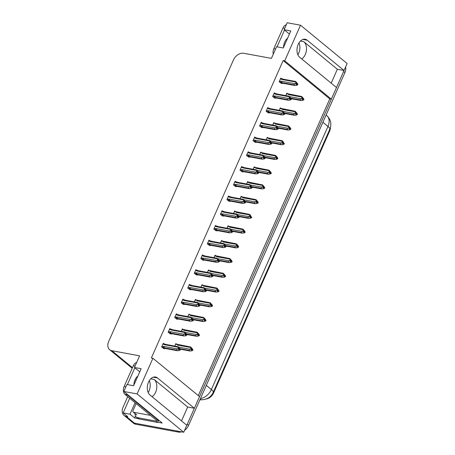 <?xml version="1.0" encoding="UTF-8"?>
<svg xmlns="http://www.w3.org/2000/svg" width="455" height="455" viewBox="0 0 455 455"><rect width="100%" height="100%" fill="white"/><g stroke="black" fill="none" stroke-linecap="round" stroke-linejoin="round"><path stroke-width="0.68" d="M149.303 380.664A9.635 6.33 -79.5 0 1 148.995 391.055A9.635 6.33 -79.5 0 1 148.199 392.568M181.522 420.921L187.676 407.026L154.12 379.447A9.635 6.33 -79.5 0 1 155.604 392.273A9.635 6.33 -79.5 0 1 152.033 396.686M298.98 42.895A9.635 6.33 -79.5 0 1 298.673 53.286A9.635 6.33 -79.5 0 1 297.877 54.799M301.711 58.917A9.635 6.33 100.5 0 0 305.282 54.503A9.635 6.33 100.5 0 0 303.798 41.678L300.425 41.058M307.21 40.216A9.635 6.33 100.5 0 0 305.186 39.249A9.635 6.33 100.5 0 0 297.61 45.949A9.635 6.33 100.5 0 0 299.663 57.239L336.507 87.514L331.342 99.162L284.716 60.845L300.51 25.207L347.137 63.524L344.048 70.491L307.21 40.216L302.95 39.431M300.51 25.207L287.213 22.75L284.125 29.717L290.819 30.951L283.277 47.974L276.583 46.74L271.419 58.388L243.658 53.263A9.032 6.398 -50.6 0 0 233.432 60.009L108.688 341.495A9.032 6.398 -50.6 0 0 109.649 349.713A9.032 6.398 -50.6 0 0 111.85 350.714L139.605 355.838L134.447 367.486L141.141 368.721L133.599 385.743L126.905 384.509L123.817 391.476L137.114 393.933L152.908 358.29L199.535 396.612L194.37 408.26L157.532 377.986A9.635 6.33 100.5 0 0 155.508 377.019A9.635 6.33 100.5 0 0 147.932 383.719A9.635 6.33 100.5 0 0 149.985 395.003L186.829 425.283L183.74 432.25L134.43 423.144A9.032 6.398 129.4 0 1 132.229 422.143A9.032 6.398 129.4 0 0 134.43 423.144L177.046 431.016L178.36 432.091L135.738 424.225A9.032 6.398 129.4 0 1 133.542 423.224L124.022 415.398A9.032 6.398 129.4 0 1 123.06 407.185L127.718 396.669M331.2 83.151L337.354 69.257L344.048 70.491M198.295 395.594L329.784 98.877L331.342 99.162M187.676 407.026L194.37 408.26M138.246 418.617L134.606 417.946L135.471 416.001M123.817 391.476L162.23 423.048L157.783 422.229M129.669 398.267L123.186 412.907L130.011 414.169L135.084 402.721M130.011 414.169L134.606 417.946M134.396 381.608L135.874 378.259M123.186 412.907L127.781 416.689L126.217 416.399A9.032 6.398 129.4 0 1 124.022 415.398M137.114 393.933L183.74 432.25M134.447 367.486L139.753 371.849M284.125 29.717L289.431 34.08M329.784 98.877L283.158 60.555L151.344 358.005L152.908 358.29M283.158 60.555L284.716 60.845M330.41 127.542A8.127 5.756 129.4 0 1 329.619 131.137L213.634 392.87A8.127 5.756 129.4 0 1 206.371 398.944M222.757 211.262L222.051 210.682L220.396 214.407L222.813 216.04M216.227 225.999L215.522 225.418L213.867 229.138L216.284 230.776M209.698 240.729L208.993 240.149L207.338 243.874L209.755 245.507M203.169 255.465L202.464 254.885L200.809 258.611L203.226 260.243M190.11 284.932L189.405 284.352L187.75 288.078L190.167 289.71M196.64 270.202L195.934 269.622L194.279 273.341L196.696 274.974M170.523 329.136L169.817 328.555L168.162 332.281L170.579 333.913M177.052 314.399L176.347 313.819L174.692 317.545L177.109 319.177M183.581 299.669L182.876 299.089L181.221 302.814L183.638 304.446M229.286 196.532L228.581 195.951L226.926 199.671L229.343 201.303M235.815 181.795L235.11 181.215L233.455 184.94L235.872 186.573M242.344 167.059L241.639 166.479L239.984 170.204L242.401 171.836M248.874 152.328L248.168 151.748L246.513 155.468L248.93 157.1M255.403 137.592L254.698 137.012L253.043 140.737L255.46 142.369M261.932 122.856L261.227 122.281L259.572 126.001L261.989 127.633M268.461 108.125L267.756 107.545L266.101 111.27L268.518 112.903M274.991 93.389L274.285 92.809L272.63 96.534L275.048 98.166M281.52 78.658L280.815 78.078L279.16 81.798L281.577 83.43M163.993 343.872L163.288 343.292L161.633 347.011L164.045 348.644M196.168 299.964L195.462 299.384L194.359 301.875M189.638 314.701L188.933 314.121L187.83 316.606M183.109 329.431L182.404 328.851L181.3 331.342M202.697 285.228L201.992 284.648L200.888 287.139M209.226 270.498L208.521 269.917L207.417 272.403M215.755 255.761L215.05 255.181L213.947 257.672M222.285 241.031L221.579 240.45L220.476 242.936M228.814 226.294L228.109 225.714L227.005 228.205M235.343 211.558L234.638 210.978L233.534 213.469M241.872 196.827L241.167 196.247L240.064 198.733M248.402 182.091L247.696 181.511L246.593 184.002M254.931 167.355L254.226 166.78L253.122 169.266M261.46 152.624L260.755 152.044L259.651 154.529M267.989 137.888L267.284 137.308L266.181 139.799M274.519 123.157L273.813 122.577L272.71 125.062M281.048 108.421L280.343 107.841L279.239 110.332M287.577 93.684L286.872 93.104L285.768 95.596M176.58 344.168L175.875 343.588L174.771 346.073M337.354 69.257L303.798 41.678M343.997 70.485A9.032 6.398 129.4 0 1 343.605 71.503L187.278 424.27A9.032 6.398 129.4 0 1 186.789 425.249M345.59 67.022A9.032 6.398 129.4 0 1 344.913 72.584L188.592 425.351A9.032 6.398 129.4 0 1 184.605 430.299M181.579 431.852A9.032 6.398 129.4 0 1 178.36 432.091M191.595 348.752L192.033 348.837L191.379 348.297L191.674 348.922L190.816 349.571L191.47 350.111L192.232 349.679L192.892 350.219L191.817 350.828L189.985 351.021L189.229 350.401L179.89 348.678M192.232 349.679L192.892 350.219M180.163 349.207L189.985 351.021L180.163 349.207M192.732 350.014L192.573 349.122L190.736 346.994L177.712 344.412L177.217 344.685L177.467 345.078L190.605 347.506L191.674 348.922M177.712 344.412L175.528 344.372M191.015 348.382L189.849 349.207L178.69 347.148M189.229 350.401L189.849 349.207M190.918 348.604L191.578 349.139M190.736 346.994L190.605 347.506L190.736 346.994L178.445 344.725A2.047 1.348 100.5 0 0 178.445 344.725A2.047 1.348 100.5 0 0 177.467 345.078M192.988 350.003L192.033 348.837M191.254 349.326L192.329 349.463M191.1 349.412L192.26 349.622M192.96 350.06L192.306 349.52M162.935 344.077L164.875 344.782L178.013 347.205L178.15 346.699L179.981 348.826L180.146 349.719M180.373 349.759L178.787 348.001L179.082 348.627L178.428 348.086L178.986 348.843L178.224 349.275L178.878 349.815L179.668 349.326L180.299 349.923L179.23 350.526L177.393 350.725L176.637 350.105L164.352 347.836A2.047 1.348 -79.5 0 1 164.124 346.483L161.9 346.42M178.661 349.025L179.714 349.224M180.396 349.707L179.742 349.167M179.645 349.383L180.299 349.923M179.668 349.326L178.508 349.116M179.003 348.456L179.446 348.541M164.625 344.389L165.125 344.116L164.625 344.389M164.875 344.782A2.047 1.348 -79.5 0 1 165.853 344.429A2.047 1.348 -79.5 0 1 165.859 344.429L165.125 344.116M178.428 348.086L178.15 346.699M178.144 346.699L165.859 344.429L178.144 346.699M164.352 347.836L163.612 347.518L163.59 346.733M176.637 350.105L177.257 348.911L164.124 346.483M178.332 348.302L177.257 348.911M177.399 350.725L165.108 348.456A2.047 1.348 -79.5 0 1 165.114 348.456A2.047 1.348 -79.5 0 1 165.108 348.456L177.399 350.725M164.505 348.729L165.108 348.456L163.499 348.547M198.124 334.021L198.562 334.101L197.908 333.56L198.107 334.408L197.345 334.84L197.999 335.38L198.761 334.948L199.421 335.489L198.346 336.091L196.514 336.285L195.758 335.665L186.419 333.942M198.761 334.948L199.421 335.489M186.692 334.471L196.52 336.285L186.692 334.471M199.262 335.284L199.102 334.391L197.265 332.264L184.241 329.676L183.746 329.955L183.996 330.347L197.134 332.77L198.204 334.186M184.241 329.676L183.746 329.955L182.057 329.642M197.544 333.651L196.378 334.471L185.219 332.412M195.758 335.665L196.378 334.471M197.447 333.868L198.107 334.408M197.265 332.264L197.134 332.77L197.265 332.264L184.975 329.994A2.047 1.348 100.5 0 0 184.975 329.994A2.047 1.348 100.5 0 0 183.996 330.347M199.518 335.267L198.562 334.101M197.783 334.59L198.858 334.726M197.629 334.675L198.789 334.891M199.489 335.324L198.835 334.783M204.653 319.285L205.091 319.364L204.437 318.83L204.733 319.455L203.874 320.104L204.528 320.644L205.29 320.212L205.95 320.752L204.875 321.355L203.044 321.554L202.287 320.934L192.948 319.205M205.29 320.212L205.95 320.752M193.221 319.74L203.044 321.554L193.221 319.74M205.791 320.548L205.632 319.655L203.794 317.527L190.77 314.945L190.275 315.218L190.526 315.611L203.664 318.034L204.733 319.455M190.77 314.945L188.586 314.905M204.073 318.915L202.907 319.74L191.748 317.675M202.287 320.934L202.907 319.74M203.976 319.131L204.636 319.672M203.794 317.527L203.664 318.034L203.794 317.527L191.504 315.258A2.047 1.348 100.5 0 0 191.504 315.258A2.047 1.348 100.5 0 0 190.526 315.611M206.047 320.536L205.091 319.364M204.312 319.854L205.387 319.996M204.158 319.945L205.319 320.155M206.018 320.587L205.364 320.053M211.183 304.554L211.62 304.634L210.966 304.094L211.165 304.941L210.403 305.368L211.057 305.908L211.82 305.476L212.479 306.016L211.404 306.625L209.573 306.818L208.817 306.198L199.478 304.475M211.82 305.476L212.479 306.016M199.751 305.004L209.573 306.818L199.751 305.004M212.32 305.811L212.161 304.918L210.324 302.791L197.299 300.209L196.805 300.482L197.055 300.874L210.193 303.303L211.262 304.719M197.299 300.209L195.115 300.175M210.602 304.179L209.436 305.004L198.278 302.945M208.817 306.198L209.436 305.004M210.506 304.401L211.165 304.941M210.324 302.791L210.193 303.303L210.324 302.791L198.033 300.522A2.047 1.348 100.5 0 0 198.033 300.522A2.047 1.348 100.5 0 0 197.055 300.874M212.576 305.8L211.62 304.634M210.841 305.123L211.916 305.26M210.688 305.208L211.848 305.424M212.548 305.857L211.893 305.316M169.465 329.346L171.404 330.046L184.542 332.474L184.679 331.962L186.51 334.095L186.675 334.982M186.903 335.028L185.316 333.265L185.612 333.89L184.861 333.572L185.515 334.112L184.753 334.539L185.407 335.079L186.197 334.596L186.829 335.187L185.759 335.796L183.922 335.989L183.166 335.369L170.881 333.1A2.047 1.348 -79.5 0 1 170.653 331.752L168.43 331.684M185.191 334.294L186.243 334.488M186.925 334.971L186.271 334.431M186.175 334.652L186.829 335.187M186.197 334.596L185.037 334.379M185.532 333.725L185.976 333.805M171.154 329.659L171.654 329.38L171.154 329.659M171.404 330.046A2.047 1.348 -79.5 0 1 172.382 329.693A2.047 1.348 -79.5 0 1 172.388 329.699L171.654 329.38M184.957 333.35L184.679 331.962L172.388 329.699L184.673 331.962M170.881 333.1L170.142 332.787L170.119 331.996M183.166 335.369L183.786 334.175L170.653 331.752M184.861 333.572L183.786 334.175M183.928 335.989L171.637 333.72A2.047 1.348 -79.5 0 1 171.643 333.72A2.047 1.348 -79.5 0 1 171.637 333.72L183.928 335.989M171.035 333.998L171.637 333.72L170.028 333.811M175.994 314.61L177.933 315.315L191.072 317.738L191.208 317.232L193.039 319.359L193.204 320.252M193.432 320.292L191.845 318.528L192.141 319.16L191.487 318.619L192.044 319.376L191.282 319.808L191.936 320.348L192.727 319.859L193.358 320.457L192.289 321.059L190.452 321.253L189.695 320.633L177.41 318.363A2.047 1.348 -79.5 0 1 177.183 317.016L174.959 316.953M191.72 319.558L192.772 319.751M193.455 320.235L192.801 319.7M192.704 319.916L193.358 320.457M192.727 319.859L191.566 319.643M192.061 318.989L192.505 319.069M177.683 314.923L178.184 314.65L177.683 314.923M177.933 315.315A2.047 1.348 -79.5 0 1 178.912 314.962A2.047 1.348 -79.5 0 1 178.917 314.962L178.184 314.65M191.487 318.619L191.208 317.232L178.917 314.962M177.41 318.363L176.671 318.051L176.648 317.26M189.695 320.633L190.315 319.438L177.183 317.016M191.39 318.836L190.315 319.438M190.457 321.258L178.167 318.989A2.047 1.348 -79.5 0 1 178.167 318.989L190.457 321.258M178.178 318.989A2.047 1.348 -79.5 0 1 178.172 318.989L177.564 319.262L178.167 318.989M177.564 319.262L176.557 319.074M182.523 299.873L184.463 300.579L197.601 303.007L197.737 302.495L199.569 304.623L199.734 305.515M199.961 305.561L198.374 303.798L198.67 304.423L198.016 303.883L198.573 304.64L197.811 305.072L198.465 305.612L199.256 305.123L199.887 305.72L198.818 306.329L196.981 306.522L196.224 305.902L183.939 303.633A2.047 1.348 -79.5 0 1 183.712 302.279L181.488 302.217M198.249 304.827L199.301 305.021M199.984 305.504L199.33 304.964M199.233 305.18L199.887 305.72M199.256 305.123L198.096 304.913M198.59 304.253L199.034 304.338M184.212 300.186L184.713 299.913L184.212 300.186M184.463 300.579A2.047 1.348 -79.5 0 1 185.441 300.226A2.047 1.348 -79.5 0 1 185.447 300.226L184.713 299.913M198.016 303.883L197.737 302.495L185.447 300.226L197.732 302.495M183.939 303.633L183.2 303.32L183.177 302.529M196.224 305.902L196.844 304.708L183.712 302.279M197.919 304.099L196.844 304.708M196.987 306.522L184.696 304.253A2.047 1.348 -79.5 0 1 184.702 304.253A2.047 1.348 -79.5 0 1 184.696 304.253L196.987 306.522M184.093 304.526L184.696 304.253L183.086 304.344M189.052 285.143L190.992 285.848L204.13 288.271L204.267 287.765L206.098 289.892L206.263 290.785M206.49 290.825L204.904 289.061L205.199 289.687L204.449 289.369L205.103 289.909L204.34 290.341L204.995 290.881L205.785 290.392L206.416 290.99L205.347 291.592L203.51 291.786L202.754 291.166L190.469 288.897A2.047 1.348 -79.5 0 1 190.241 287.549L188.017 287.48M204.778 290.091L205.831 290.284M206.513 290.768L205.859 290.227M205.762 290.449L206.416 290.99M205.785 290.392L204.625 290.176M205.12 289.522L205.563 289.602M190.742 285.456L191.242 285.177L190.742 285.456M190.992 285.848A2.047 1.348 -79.5 0 1 191.97 285.495A2.047 1.348 -79.5 0 1 191.976 285.495L191.242 285.177M204.545 289.152L204.267 287.765L191.976 285.495L204.261 287.759M190.469 288.897L189.729 288.584L189.707 287.793M202.754 291.166L203.374 289.971L190.241 287.549M204.449 289.369L203.374 289.971M203.516 291.786L191.225 289.517A2.047 1.348 -79.5 0 0 191.231 289.517A2.047 1.348 -79.5 0 1 191.231 289.517L203.516 291.786M190.622 289.795L191.225 289.517L189.616 289.607M287.594 38.226A9.18 6.034 100.5 0 0 284.705 42.076A9.18 6.034 100.5 0 0 283.55 47.354M286.32 24.758A6.023 3.958 100.5 0 0 283.016 27.96L273.825 48.702A6.023 3.958 100.5 0 0 273.284 54.179M284.512 30.036L277.067 46.831M137.916 375.995A9.18 6.034 100.5 0 0 135.027 379.845A9.18 6.034 100.5 0 0 133.872 385.118M136.642 362.527A6.023 3.958 100.5 0 0 133.338 365.729L124.147 386.471A6.023 3.958 100.5 0 0 125.074 394.491L156.201 420.073L158.431 420.483A6.023 3.958 -79.5 0 1 158.624 420.079M134.834 367.805L127.389 384.594M126.217 393.45A6.023 3.958 100.5 0 0 127.303 394.9L158.431 420.483M139.401 419.061L137.757 417.713A6.023 4.266 129.4 0 1 136.295 417.047L137.933 418.395A6.023 4.266 -50.6 0 0 139.401 419.061L157.697 422.439A6.023 4.266 129.4 0 1 158.892 420.306M136.295 417.047A6.023 4.266 129.4 0 1 135.089 413.669M157.697 422.439L156.054 421.091A6.023 4.266 129.4 0 1 156.492 420.124M137.757 417.713L156.054 421.091M150.497 415.381L133.525 412.253A1.507 1.064 129.4 0 1 133.161 412.082A1.507 1.064 129.4 0 1 133.002 410.717L136.153 403.596M217.712 289.818L218.15 289.898L217.496 289.357L217.791 289.989L216.933 290.637L217.587 291.177L218.349 290.745L219.009 291.285L217.934 291.888L216.102 292.082L215.346 291.462L206.007 289.738M218.349 290.745L219.009 291.285M206.28 290.273L216.102 292.082L206.28 290.273M216.847 288.06L203.829 285.478L203.334 285.751L203.584 286.144L216.722 288.567L217.791 289.989M203.829 285.478L201.645 285.439M217.132 289.448L215.966 290.267L204.807 288.208M204.568 285.791A2.047 1.348 100.5 0 0 204.562 285.791L216.853 288.06L216.722 288.567L216.853 288.06L217.609 288.68L218.849 291.081M215.346 291.462L215.966 290.267M217.035 289.664L217.695 290.205M204.562 285.791A2.047 1.348 100.5 0 0 203.584 286.144M219.105 291.063L218.15 289.898M217.371 290.387L218.445 290.529M217.217 290.472L218.377 290.688M219.077 291.12L218.423 290.58M224.241 275.082L224.679 275.167L224.025 274.627L224.321 275.252L223.462 275.901L224.116 276.441L224.878 276.009L225.538 276.549L224.463 277.158L222.631 277.351L221.875 276.731L212.536 275.008M224.878 276.009L225.538 276.549M212.809 275.537L222.631 277.351L212.809 275.537M225.379 276.344L225.219 275.451L223.382 273.324L210.358 270.742L209.863 271.015L210.113 271.407L223.251 273.836L224.321 275.252M210.358 270.742L208.174 270.702M223.661 274.712L222.495 275.537L211.336 273.478M221.875 276.731L222.495 275.537M223.564 274.928L224.224 275.468M223.382 273.324L223.251 273.836L223.382 273.324L211.092 271.055A2.047 1.348 100.5 0 0 211.092 271.055A2.047 1.348 100.5 0 0 210.113 271.407M225.635 276.333L224.679 275.167M223.9 275.656L224.975 275.793M223.746 275.741L224.906 275.952M225.606 276.39L224.952 275.849M230.77 260.351L231.208 260.431L230.554 259.89L230.753 260.738L229.991 261.17L230.645 261.71L231.407 261.278L232.067 261.818L230.992 262.421L229.161 262.615L228.404 261.995L219.065 260.271M231.407 261.278L232.067 261.818M219.338 260.8L229.166 262.615L219.338 260.8M231.908 261.614L231.749 260.721L229.911 258.588L216.887 256.006L216.392 256.284L216.643 256.671L229.781 259.1L230.85 260.516M216.887 256.006L216.392 256.284L214.703 255.972M230.19 259.976L229.024 260.8L217.865 258.741M228.404 261.995L229.024 260.8M230.094 260.197L230.753 260.738M217.626 256.324A2.047 1.348 100.5 0 0 217.621 256.319A2.047 1.348 100.5 0 0 216.643 256.671M232.164 261.597L231.208 260.431M229.781 259.1L229.911 258.588L229.781 259.1M230.429 260.92L231.504 261.056M230.275 261.005L231.436 261.221M232.135 261.653L231.481 261.113M195.582 270.406L197.521 271.112L210.659 273.535L210.796 273.028L212.627 275.156L212.792 276.048M213.02 276.088L211.433 274.331L211.729 274.957L211.075 274.416L211.632 275.173L210.87 275.605L211.524 276.145L212.314 275.656L212.946 276.253L211.876 276.856L210.039 277.055L209.283 276.43L196.998 274.166A2.047 1.348 -79.5 0 1 196.77 272.812L194.547 272.75M211.308 275.355L212.36 275.554M213.042 276.037L212.388 275.497M212.292 275.713L212.946 276.253M212.314 275.656L211.154 275.446M211.649 274.786L212.093 274.865M197.271 270.719L197.771 270.446L197.271 270.719M197.521 271.112A2.047 1.348 -79.5 0 1 198.499 270.759A2.047 1.348 -79.5 0 1 198.505 270.759L197.771 270.446M211.075 274.416L210.796 273.028M210.79 273.028L198.505 270.759L210.79 273.028M196.998 274.166L196.259 273.847L196.236 273.063M209.283 276.43L209.903 275.241L196.77 272.812M210.978 274.632L209.903 275.241M210.045 277.055L197.754 274.786A2.047 1.348 -79.5 0 1 197.76 274.786A2.047 1.348 -79.5 0 1 197.754 274.786L210.045 277.055M197.151 275.059L197.754 274.786L196.145 274.877M202.111 255.676L204.05 256.375L217.189 258.804L217.325 258.292L219.156 260.419L219.321 261.312M219.549 261.358L217.962 259.595L218.258 260.22L217.507 259.902L218.161 260.442L217.399 260.869L218.053 261.409L218.844 260.925L219.475 261.517L218.406 262.125L216.569 262.319L215.812 261.699L203.527 259.43A2.047 1.348 -79.5 0 1 203.3 258.082L201.076 258.013M217.837 260.624L218.889 260.817M219.572 261.301L218.918 260.76M218.821 260.977L219.475 261.517M218.844 260.925L217.683 260.709M218.178 260.055L218.622 260.135M203.8 255.983L204.301 255.71L203.8 255.983M204.05 256.375A2.047 1.348 -79.5 0 1 205.029 256.023A2.047 1.348 -79.5 0 1 205.034 256.023L204.301 255.71M217.604 259.68L217.325 258.292L205.034 256.023L217.319 258.292M203.527 259.43L202.788 259.117L202.765 258.326M215.812 261.699L216.432 260.505L203.3 258.082M217.507 259.902L216.432 260.505M216.574 262.319L204.284 260.05A2.047 1.348 -79.5 0 1 204.289 260.05A2.047 1.348 -79.5 0 1 204.284 260.05L216.574 262.319M203.681 260.328L204.284 260.05L202.674 260.141M208.64 240.94L210.58 241.645L223.718 244.068L223.854 243.561L225.686 245.689L225.851 246.582M226.078 246.621L224.491 244.858L224.787 245.49L224.133 244.949L224.69 245.706L223.928 246.138L224.582 246.678L225.373 246.189L226.004 246.786L224.935 247.389L223.098 247.583L222.341 246.963L210.056 244.693A2.047 1.348 -79.5 0 1 209.829 243.345L207.605 243.283M224.366 245.888L225.418 246.081M226.101 246.564L225.447 246.024M225.35 246.246L226.004 246.786M225.373 246.189L224.213 245.973M224.707 245.319L225.151 245.399M210.329 241.252L210.83 240.979L210.329 241.252M210.58 241.645A2.047 1.348 -79.5 0 1 211.558 241.292A2.047 1.348 -79.5 0 1 211.564 241.292L210.83 240.979M224.133 244.949L223.854 243.561L211.564 241.292M210.056 244.693L209.317 244.38L209.294 243.59M222.341 246.963L222.961 245.768L209.829 243.345M224.036 245.165L222.961 245.768M223.104 247.588L210.813 245.313A2.047 1.348 -79.5 0 0 210.819 245.319L223.104 247.588M210.21 245.592L210.813 245.313L209.203 245.404M237.3 245.615L237.737 245.694L237.083 245.16L237.379 245.785L236.52 246.434L237.174 246.974L237.937 246.542L238.596 247.082L237.521 247.685L235.69 247.878L234.934 247.258L225.595 245.535M237.937 246.542L238.596 247.082M225.868 246.07L235.69 247.878L225.868 246.07M238.437 246.877L238.278 245.984L236.441 243.857L223.416 241.275L222.922 241.548L223.172 241.941L236.31 244.363L237.379 245.785M223.416 241.275L221.232 241.235M236.719 245.245L235.554 246.07L224.395 244.005M234.934 247.258L235.554 246.07M236.623 245.461L237.282 246.001M236.441 243.857L236.31 244.363L236.441 243.857L224.15 241.588A2.047 1.348 100.5 0 0 224.15 241.588A2.047 1.348 100.5 0 0 223.172 241.941M238.693 246.866L237.737 245.694M236.958 246.183L238.033 246.326M236.805 246.274L237.965 246.485M238.665 246.917L238.011 246.377M243.829 230.878L244.267 230.964L243.613 230.423L243.812 231.271L243.05 231.697L243.704 232.238L244.466 231.805L245.126 232.346L244.051 232.954L242.219 233.148L241.463 232.528L232.124 230.804M244.466 231.805L245.126 232.346M232.397 231.333L242.219 233.148L232.397 231.333M244.966 232.141L244.807 231.248L242.97 229.121L229.946 226.539L229.451 226.812L229.701 227.204L242.839 229.633L243.908 231.049M229.946 226.539L227.762 226.505M243.249 230.509L242.083 231.333L230.924 229.274M241.463 232.528L242.083 231.333M243.152 230.731L243.812 231.271M242.97 229.121L242.839 229.633L242.97 229.121L230.679 226.852A2.047 1.348 100.5 0 0 230.679 226.852A2.047 1.348 100.5 0 0 229.701 227.204M245.222 232.13L244.267 230.964M243.488 231.453L244.562 231.589M243.334 231.538L244.494 231.754M245.194 232.186L244.54 231.646M250.358 216.148L250.796 216.227L250.142 215.687L250.438 216.318L249.579 216.967L250.233 217.507L250.995 217.075L251.655 217.615L250.58 218.218L248.749 218.411L247.992 217.791L238.653 216.068M250.995 217.075L251.655 217.615M238.926 216.597L248.749 218.411L238.926 216.597M249.494 214.385L236.475 211.808L235.98 212.081L236.23 212.474L249.368 214.896L250.438 216.318M236.475 211.808L234.291 211.768M249.778 215.778L248.612 216.597L237.453 214.538M237.214 212.121A2.047 1.348 100.5 0 0 237.209 212.121L249.499 214.39L249.368 214.896L249.499 214.39L250.256 215.01L251.496 217.41M247.992 217.791L248.612 216.597M249.681 215.994L250.341 216.535M237.209 212.121A2.047 1.348 100.5 0 0 236.23 212.474M251.751 217.393L250.796 216.227M250.017 216.716L251.092 216.853M249.863 216.802L251.023 217.018M251.723 217.45L251.069 216.91M256.887 201.411L257.325 201.497L256.671 200.956L256.967 201.582L256.108 202.23L256.762 202.771L257.524 202.338L258.184 202.879L257.109 203.482L255.278 203.681L254.521 203.061L245.182 201.332M257.524 202.338L258.184 202.879M245.455 201.866L255.278 203.681L245.455 201.866M258.025 202.674L257.866 201.781L256.029 199.654L243.004 197.072L242.509 197.345L242.76 197.737L255.898 200.16L256.967 201.582M243.004 197.072L240.82 197.032M256.307 201.042L255.141 201.866L243.982 199.808M254.521 203.061L255.141 201.866M256.211 201.258L256.87 201.798M256.029 199.654L255.898 200.16L256.029 199.654L243.738 197.385A2.047 1.348 100.5 0 0 243.738 197.385A2.047 1.348 100.5 0 0 242.76 197.737M258.281 202.663L257.325 201.497M256.546 201.98L257.621 202.122M256.392 202.071L257.553 202.282M258.252 202.72L257.598 202.179M263.417 186.681L263.854 186.76L263.2 186.22L263.399 187.068L262.637 187.5L263.291 188.034L264.054 187.608L264.713 188.143L263.638 188.751L261.807 188.944L261.051 188.325L251.712 186.601M264.054 187.608L264.713 188.143M251.985 187.13L261.813 188.944L251.985 187.13M264.554 187.943L264.395 187.05L262.558 184.918L249.533 182.336L249.039 182.614L249.289 183.001L262.427 185.43L263.496 186.846M249.533 182.336L249.039 182.614L247.349 182.301M262.836 186.305L261.671 187.13L250.512 185.071M261.051 188.325L261.671 187.13M262.74 186.527L263.399 187.068M262.558 184.918L262.427 185.43L262.558 184.918L250.267 182.648A2.047 1.348 100.5 0 0 250.267 182.648A2.047 1.348 100.5 0 0 249.289 183.001M264.81 187.926L263.854 186.76M263.075 187.25L264.15 187.386M262.922 187.335L264.082 187.551M264.782 187.983L264.127 187.443M215.169 226.203L217.109 226.908L230.247 229.337L230.384 228.825L232.215 230.952L232.38 231.845M232.607 231.891L231.021 230.128L231.316 230.753L230.662 230.213L231.22 230.969L230.457 231.402L231.112 231.942L231.902 231.453L232.533 232.05L231.464 232.653L229.627 232.852L228.871 232.232L216.586 229.963A2.047 1.348 -79.5 0 1 216.358 228.609L214.134 228.546M230.895 231.157L231.948 231.35M232.63 231.834L231.976 231.294M231.879 231.51L232.533 232.05M231.902 231.453L230.742 231.242M231.237 230.583L231.68 230.668M216.859 226.516L217.359 226.243L216.859 226.516M217.109 226.908A2.047 1.348 -79.5 0 1 218.087 226.556A2.047 1.348 -79.5 0 1 218.093 226.556L217.359 226.243M230.662 230.213L230.384 228.825L218.093 226.556L230.378 228.825M216.586 229.963L215.846 229.65L215.824 228.859M228.871 232.232L229.491 231.038L216.358 228.609M230.566 230.429L229.491 231.038M229.633 232.852L217.342 230.583A2.047 1.348 -79.5 0 1 217.348 230.583A2.047 1.348 -79.5 0 1 217.342 230.583L229.633 232.852M216.739 230.856L217.342 230.583L215.733 230.674M221.699 211.473L223.638 212.172L236.776 214.601L236.913 214.089L238.744 216.222L238.909 217.115M239.137 217.154L237.55 215.391L237.846 216.017L237.095 215.698L237.749 216.239L236.987 216.671L237.641 217.206L238.431 216.722L239.063 217.314L237.993 217.922L236.156 218.116L235.4 217.496L223.115 215.226A2.047 1.348 -79.5 0 1 222.887 213.878L220.664 213.81M237.425 216.421L238.477 216.614M239.159 217.098L238.505 216.557M238.409 216.779L239.063 217.314M238.431 216.722L237.271 216.506M237.766 215.852L238.21 215.932M223.388 211.785L223.888 211.507L223.388 211.785M223.638 212.172A2.047 1.348 -79.5 0 1 224.616 211.82A2.047 1.348 -79.5 0 1 224.622 211.825L223.888 211.507M237.191 215.477L236.913 214.089L224.622 211.825L236.907 214.089M223.115 215.226L222.376 214.914L222.353 214.123M235.4 217.496L236.02 216.301L222.887 213.878M237.095 215.698L236.02 216.301M236.162 218.116L223.871 215.846A2.047 1.348 -79.5 0 0 223.877 215.846A2.047 1.348 -79.5 0 1 223.877 215.846L236.162 218.116M223.268 216.125L223.871 215.846L222.262 215.937M228.228 196.736L230.167 197.442L243.306 199.864L243.442 199.358L245.273 201.485L245.438 202.378M245.666 202.418L244.079 200.661L244.375 201.286L243.721 200.746L244.278 201.502L243.516 201.935L244.17 202.475L244.961 201.986L245.592 202.583L244.523 203.186L242.686 203.379L241.929 202.759L229.644 200.496A2.047 1.348 -79.5 0 1 229.417 199.142L227.193 199.08M243.954 201.684L245.006 201.878M245.689 202.367L245.035 201.827M244.938 202.043L245.592 202.583M244.961 201.986L243.8 201.775M244.295 201.116L244.739 201.195M229.917 197.049L230.418 196.776L229.917 197.049M230.167 197.442A2.047 1.348 -79.5 0 1 231.146 197.089A2.047 1.348 -79.5 0 1 231.151 197.089L230.418 196.776M243.721 200.746L243.442 199.358M243.436 199.358L231.151 197.089L243.436 199.358M229.644 200.496L228.905 200.177L228.882 199.387M241.929 202.759L242.549 201.571L229.417 199.142M243.624 200.962L242.549 201.571M242.691 203.385L230.401 201.116A2.047 1.348 -79.5 0 1 230.406 201.116A2.047 1.348 -79.5 0 1 230.401 201.116L242.691 203.385M229.798 201.389L230.401 201.116L228.791 201.207M234.757 182.006L236.697 182.705L249.835 185.134L249.971 184.622L251.803 186.749L251.968 187.642M252.195 187.688L250.608 185.924L250.904 186.55L250.25 186.01L250.807 186.766L250.045 187.198L250.699 187.739L251.49 187.255L252.121 187.847L251.052 188.455L249.215 188.649L248.458 188.029L236.173 185.759A2.047 1.348 -79.5 0 1 235.946 184.411L233.722 184.343M250.483 186.954L251.535 187.147M252.218 187.631L251.564 187.09M251.467 187.306L252.121 187.847M251.49 187.255L250.33 187.039M250.824 186.379L251.268 186.465M236.446 182.313L236.947 182.04L236.446 182.313M236.697 182.705A2.047 1.348 -79.5 0 1 237.675 182.353A2.047 1.348 -79.5 0 1 237.681 182.353L236.947 182.04M250.25 186.01L249.971 184.622L237.681 182.353L249.966 184.622M236.173 185.759L235.434 185.447L235.411 184.656M248.458 188.029L249.078 186.834L235.946 184.411M250.153 186.231L249.078 186.834M249.221 188.649L236.93 186.379A2.047 1.348 -79.5 0 1 236.936 186.379A2.047 1.348 -79.5 0 1 236.93 186.379L249.221 188.649M236.327 186.658L236.93 186.379L235.32 186.47M241.286 167.269L243.226 167.975L256.364 170.398L256.501 169.891L258.332 172.018L258.497 172.911M258.724 172.951L257.138 171.188L257.433 171.819L256.779 171.279L257.337 172.036L256.575 172.468L257.229 173.008L258.019 172.519L258.65 173.116L257.581 173.719L255.744 173.912L254.988 173.292L242.703 171.023A2.047 1.348 -79.5 0 1 242.475 169.675L240.251 169.607M257.012 172.218L258.065 172.411M258.747 172.894L258.093 172.354M257.996 172.576L258.65 173.116M258.019 172.519L256.859 172.303M257.354 171.649L257.797 171.728M242.976 167.582L243.476 167.309L242.976 167.582M243.226 167.975A2.047 1.348 -79.5 0 1 244.204 167.622A2.047 1.348 -79.5 0 1 244.21 167.622L243.476 167.309M256.779 171.279L256.501 169.891L244.21 167.622M242.703 171.023L241.963 170.71L241.941 169.92M254.988 173.292L255.608 172.098L242.475 169.675M256.683 171.495L255.608 172.098M255.75 173.912L243.459 171.643A2.047 1.348 -79.5 0 1 243.459 171.643L255.75 173.912M243.47 171.649A2.047 1.348 -79.5 0 1 243.465 171.649L242.856 171.922L243.459 171.643M242.856 171.922L241.85 171.734M269.946 171.944L270.384 172.024L269.73 171.484L270.025 172.115L269.167 172.763L269.821 173.304L270.583 172.872L271.243 173.412L270.168 174.015L268.336 174.208L267.58 173.588L258.241 171.865M270.583 172.872L271.243 173.412M258.514 172.399L268.336 174.208L258.514 172.399M271.083 173.207L270.924 172.314L269.087 170.187L256.063 167.605L255.568 167.878L255.818 168.27L268.956 170.693L270.025 172.115M256.063 167.605L253.879 167.565M269.366 171.575L268.2 172.399L257.041 170.335M267.58 173.588L268.2 172.399M269.269 171.791L269.929 172.331M269.087 170.187L268.956 170.693L269.087 170.187L256.796 167.918A2.047 1.348 100.5 0 0 256.796 167.918A2.047 1.348 100.5 0 0 255.818 168.27M271.339 173.19L270.384 172.024M269.605 172.513L270.68 172.655M269.451 172.599L270.611 172.815M271.311 173.247L270.657 172.707M276.475 157.208L276.913 157.293L276.259 156.753L276.555 157.379L275.696 158.027L276.35 158.567L277.112 158.135L277.772 158.676L276.697 159.284L274.865 159.477L274.109 158.858L264.77 157.134M277.112 158.135L277.772 158.676M265.043 157.663L274.865 159.477L265.043 157.663M277.613 158.471L277.453 157.578L275.616 155.451L262.592 152.869L262.097 153.142L262.347 153.534L275.485 155.963L276.555 157.379M262.592 152.869L260.408 152.835M275.895 156.838L274.729 157.663L263.57 155.604M274.109 158.858L274.729 157.663M275.798 157.06L276.458 157.595M275.616 155.451L275.485 155.963L275.616 155.451L263.326 153.181A2.047 1.348 100.5 0 0 263.326 153.181A2.047 1.348 100.5 0 0 262.347 153.534M277.868 158.459L276.913 157.293M276.134 157.783L277.209 157.919M275.98 157.868L277.14 158.084M277.84 158.516L277.186 157.976M283.004 142.478L283.442 142.557L282.788 142.017L282.987 142.864L282.225 143.297L282.879 143.837L283.641 143.405L284.301 143.945L283.226 144.548L281.395 144.741L280.638 144.121L271.299 142.398M283.641 143.405L284.301 143.945M271.572 142.927L281.395 144.741L271.572 142.927M282.14 140.714L269.121 138.138L268.626 138.411L268.877 138.803L282.015 141.226L283.084 142.643M269.121 138.138L266.937 138.098M282.424 142.108L281.258 142.927L270.099 140.868M269.861 138.451A2.047 1.348 100.5 0 0 269.855 138.451L282.145 140.714L282.015 141.226L282.145 140.72L282.902 141.34L284.142 143.74M280.638 144.121L281.258 142.927M282.327 142.324L282.987 142.864M269.855 138.451A2.047 1.348 100.5 0 0 268.877 138.803M284.398 143.723L283.442 142.557M282.663 143.046L283.738 143.183M282.51 143.132L283.67 143.348M284.369 143.78L283.715 143.24M289.534 127.741L289.971 127.827L289.317 127.286L289.613 127.912L288.754 128.56L289.408 129.101L290.171 128.668L290.83 129.209L289.755 129.811L287.924 130.011L287.168 129.391L277.829 127.662M290.171 128.668L290.83 129.209M278.102 128.196L287.924 130.011L278.102 128.196M290.671 129.004L290.512 128.111L288.675 125.984L275.65 123.402L275.156 123.675L275.406 124.067L288.544 126.49L289.613 127.912M275.65 123.402L273.466 123.362M288.953 127.372L287.787 128.196L276.629 126.137M287.168 129.391L287.787 128.196M288.857 127.588L289.517 128.128M288.675 125.984L288.544 126.49L288.675 125.984L276.384 123.715A2.047 1.348 100.5 0 0 276.384 123.715A2.047 1.348 100.5 0 0 275.406 124.067M290.927 128.993L289.971 127.827M289.192 128.31L290.267 128.452M289.039 128.401L290.199 128.611M290.899 129.044L290.244 128.509M296.063 113.011L296.501 113.09L295.847 112.55L296.046 113.397L295.284 113.824L295.938 114.364L296.7 113.932L297.36 114.472L296.285 115.081L294.453 115.274L293.697 114.654L284.358 112.931M296.7 113.932L297.36 114.472M284.631 113.46L294.459 115.274L284.631 113.46M297.2 114.268L297.041 113.375L295.204 111.247L282.18 108.665L281.685 108.938L281.935 109.331L295.073 111.759L296.142 113.176M282.18 108.665L279.996 108.631M295.483 112.635L294.317 113.46L283.158 111.401M293.697 114.654L294.317 113.46M295.386 112.857L296.046 113.397M295.204 111.247L295.073 111.759L295.204 111.247L282.913 108.978A2.047 1.348 100.5 0 0 282.913 108.978A2.047 1.348 100.5 0 0 281.935 109.331M297.456 114.256L296.501 113.09M295.722 113.579L296.796 113.716M295.568 113.665L296.728 113.881M297.428 114.313L296.774 113.773M302.592 98.274L303.03 98.354L302.376 97.814L302.672 98.445L301.813 99.093L302.467 99.634L303.229 99.201L303.889 99.742L302.814 100.345L300.983 100.538L300.226 99.918L290.887 98.195M303.229 99.201L303.889 99.742M291.16 98.729L300.988 100.544L291.16 98.729M303.73 99.537L303.57 98.644L301.733 96.517L288.709 93.935L288.214 94.208L288.464 94.6L301.602 97.023L302.672 98.445M288.709 93.935L286.525 93.895M302.012 97.905L300.846 98.724L289.687 96.665M300.226 99.918L300.846 98.724M301.915 98.121L302.575 98.661M301.733 96.517L301.602 97.023L301.733 96.517L289.443 94.248A2.047 1.348 100.5 0 0 289.443 94.248A2.047 1.348 100.5 0 0 288.464 94.6M303.986 99.52L303.03 98.354M302.251 98.843L303.326 98.985M302.097 98.928L303.257 99.144M303.957 99.577L303.303 99.036M247.816 152.533L249.755 153.238L262.893 155.661L263.03 155.155L264.861 157.282L265.026 158.175M265.254 158.221L263.667 156.457L263.963 157.083L263.308 156.543L263.866 157.299L263.104 157.731L263.758 158.272L264.548 157.783L265.18 158.38L264.11 158.983L262.273 159.182L261.517 158.562L249.232 156.292A2.047 1.348 -79.5 0 1 249.004 154.939L246.781 154.876M263.542 157.481L264.594 157.68M265.276 158.164L264.622 157.623M264.526 157.839L265.18 158.38M264.548 157.783L263.388 157.572M263.883 156.912L264.327 156.998M249.505 152.846L250.005 152.573L249.505 152.846M249.755 153.238A2.047 1.348 -79.5 0 1 250.733 152.886A2.047 1.348 -79.5 0 1 250.739 152.886L250.005 152.573M263.308 156.543L263.03 155.155L250.739 152.886L263.024 155.155M249.232 156.292L248.493 155.974L248.47 155.189M261.517 158.562L262.137 157.367L249.004 154.939M263.212 156.759L262.137 157.367M262.279 159.182L249.988 156.912A2.047 1.348 -79.5 0 1 249.994 156.912A2.047 1.348 -79.5 0 1 249.988 156.912L262.279 159.182M249.386 157.185L249.988 156.912L248.379 157.003M254.345 137.802L256.284 138.502L269.423 140.931L269.559 140.419L271.39 142.551L271.555 143.444M271.783 143.484L270.196 141.721L270.492 142.347L269.741 142.028L270.395 142.569L269.633 143.001L270.287 143.535L271.078 143.052L271.709 143.643L270.64 144.252L268.803 144.445L268.046 143.826L255.761 141.556A2.047 1.348 -79.5 0 1 255.534 140.208L253.31 140.14M270.071 142.751L271.123 142.944M271.806 143.427L271.152 142.887M271.055 143.109L271.709 143.643M271.078 143.052L269.917 142.836M270.412 142.182L270.856 142.261M256.034 138.115L256.535 137.837L256.034 138.115M256.284 138.502A2.047 1.348 -79.5 0 1 257.263 138.149A2.047 1.348 -79.5 0 1 257.268 138.155L256.535 137.837M269.838 141.806L269.559 140.419L257.268 138.155L269.553 140.419M255.761 141.556L255.022 141.243L254.999 140.453M268.046 143.826L268.666 142.631L255.534 140.208M269.741 142.028L268.666 142.631M268.808 144.445L256.518 142.176A2.047 1.348 -79.5 0 0 256.523 142.176A2.047 1.348 -79.5 0 1 256.523 142.176L268.808 144.445M255.915 142.455L256.518 142.176L254.908 142.267M260.874 123.066L262.814 123.771L275.952 126.194L276.088 125.688L277.92 127.815L278.085 128.708M278.312 128.748L276.725 126.985L277.021 127.616L276.367 127.076L276.924 127.832L276.162 128.264L276.816 128.805L277.607 128.316L278.238 128.913L277.169 129.516L275.332 129.709L274.575 129.089L262.29 126.826A2.047 1.348 -79.5 0 1 262.063 125.472L259.839 125.409M276.6 128.014L277.652 128.208M278.335 128.691L277.681 128.156M277.584 128.373L278.238 128.913M277.607 128.316L276.447 128.1M276.941 127.445L277.385 127.525M262.563 123.379L263.064 123.106L262.563 123.379M262.814 123.771A2.047 1.348 -79.5 0 1 263.792 123.419A2.047 1.348 -79.5 0 1 263.798 123.419L263.064 123.106M276.367 127.076L276.088 125.688M276.083 125.688L263.798 123.419L276.083 125.688M262.29 126.826L261.551 126.507L261.528 125.716M274.575 129.089L275.195 127.9L262.063 125.472M276.27 127.292L275.195 127.9M275.338 129.715L263.047 127.445A2.047 1.348 -79.5 0 1 263.053 127.445A2.047 1.348 -79.5 0 1 263.047 127.445L275.338 129.715M262.444 127.718L263.047 127.445L261.437 127.531M267.404 108.33L269.343 109.035L282.481 111.464L282.618 110.952L284.449 113.079L284.614 113.972M284.841 114.017L283.255 112.254L283.55 112.88L282.896 112.34L283.454 113.096L282.692 113.528L283.346 114.069L284.136 113.579L284.767 114.177L283.698 114.785L281.861 114.978L281.105 114.359L268.82 112.089A2.047 1.348 -79.5 0 1 268.592 110.736L266.368 110.673M283.129 113.284L284.182 113.477M284.864 113.96L284.21 113.42M284.113 113.636L284.767 114.177M284.136 113.579L282.976 113.369M283.471 112.709L283.914 112.794M269.093 108.643L269.593 108.37L269.093 108.643M269.343 109.035A2.047 1.348 -79.5 0 1 270.321 108.682A2.047 1.348 -79.5 0 1 270.327 108.682L269.593 108.37M282.896 112.34L282.618 110.952L270.327 108.682L282.612 110.952M268.82 112.089L268.08 111.776L268.058 110.986M281.105 114.359L281.725 113.164L268.592 110.736M282.8 112.561L281.725 113.164M281.867 114.978L269.576 112.709A2.047 1.348 -79.5 0 1 269.582 112.709A2.047 1.348 -79.5 0 1 269.576 112.709L281.867 114.978M268.973 112.982L269.576 112.709L267.967 112.8M273.933 93.599L275.872 94.304L289.01 96.727L289.147 96.221L290.978 98.348L291.143 99.241M291.371 99.281L289.784 97.518L290.08 98.144L289.329 97.825L289.983 98.365L289.221 98.798L289.875 99.338L290.665 98.849L291.297 99.446L290.227 100.049L288.39 100.242L287.634 99.622L275.349 97.353A2.047 1.348 -79.5 0 1 275.121 96.005L272.898 95.937M289.659 98.547L290.711 98.741M291.393 99.224L290.739 98.684M290.643 98.906L291.297 99.446M290.665 98.849L289.505 98.633M290 97.979L290.444 98.058M275.622 93.912L276.122 93.633L275.622 93.912M275.872 94.304A2.047 1.348 -79.5 0 1 276.85 93.952A2.047 1.348 -79.5 0 1 276.856 93.952L276.122 93.633M289.425 97.609L289.147 96.221M276.85 93.952L289.141 96.215L276.856 93.952M275.349 97.353L274.61 97.04L274.587 96.25M287.634 99.622L288.254 98.428L275.121 96.005M289.329 97.825L288.254 98.428M288.396 100.242L276.105 97.973A2.047 1.348 -79.5 0 1 276.105 97.973L288.396 100.242M276.117 97.979A2.047 1.348 -79.5 0 1 276.111 97.973L275.502 98.252L276.105 97.973M275.502 98.252L274.496 98.064M280.462 78.863L282.401 79.568L295.54 81.991L295.676 81.485L297.507 83.612L297.672 84.505M297.9 84.545L296.313 82.787L296.609 83.413L295.955 82.873L296.512 83.629L295.75 84.061L296.404 84.602L297.195 84.112L297.826 84.71L296.757 85.312L294.92 85.512L294.163 84.886L281.878 82.622A2.047 1.348 -79.5 0 1 281.651 81.269L279.427 81.206M296.188 83.811L297.24 84.01M297.923 84.493L297.269 83.953M297.172 84.169L297.826 84.71M297.195 84.112L296.034 83.902M296.529 83.242L296.973 83.322M282.151 79.176L282.652 78.903L282.151 79.176M282.401 79.568A2.047 1.348 -79.5 0 1 283.38 79.215A2.047 1.348 -79.5 0 1 283.385 79.215L282.652 78.903M295.955 82.873L295.676 81.485L283.385 79.215L295.67 81.485M281.878 82.622L281.139 82.304L281.116 81.519M294.163 84.886L294.783 83.697L281.651 81.269M295.858 83.089L294.783 83.697M294.925 85.512L282.635 83.242A2.047 1.348 -79.5 0 1 282.64 83.242A2.047 1.348 -79.5 0 1 282.635 83.242L294.925 85.512M282.032 83.515L282.635 83.242L281.025 83.333M126.217 416.399L135.738 424.225M111.85 350.714L132.479 367.668M213.634 392.87L213.15 392.472M329.619 131.137L329.136 130.739M153.272 377.195L157.532 377.986M154.12 379.447L150.747 378.822M213.202 392.364A10.539 2.713 -156.1 0 0 211.376 389.537L327.975 126.427A10.539 2.713 23.9 0 1 329.795 129.254L213.202 392.364C211.08 396.862 207.452 399.331 202.31 399.769A10.539 6.347 -91.3 0 1 200.172 399.211M200.462 398.557A12.04 8.531 -50.6 0 0 211.376 389.537L206.308 385.368M322.902 122.258L327.975 126.427A12.04 8.531 -50.6 0 0 326.696 115.473L326.116 115.001M344.913 72.584L343.605 71.503M188.592 425.351L187.278 424.27M163.612 347.518L161.855 347.193M170.142 332.787L168.384 332.463M176.671 318.051L174.913 317.726M183.2 303.32L181.443 302.996M189.729 288.584L187.972 288.26M284.762 28.284L283.016 27.96M273.825 48.702L275.565 49.026M135.084 366.048L133.338 365.729M124.147 386.471L125.887 386.796M125.074 394.491L127.303 394.9M133.525 412.253L136.813 414.949M196.259 273.847L194.501 273.523M202.788 259.117L201.03 258.793M209.317 244.38L207.56 244.056M215.846 229.65L214.089 229.32M222.376 214.914L220.618 214.589M228.905 200.177L227.147 199.853M235.434 185.447L233.677 185.122M241.963 170.71L240.206 170.386M248.493 155.974L246.735 155.65M255.022 141.243L253.264 140.919M261.551 126.507L259.794 126.183M268.08 111.776L266.323 111.452M274.61 97.04L272.852 96.716M281.139 82.304L279.381 81.98M109.649 349.713L132.217 368.254M329.795 129.254C331.871 124.073 330.836 119.483 326.696 115.473M202.31 399.769L199.904 399.826M177.41 344.321L175.693 344.003M164.824 344.025L163.1 343.707M165.33 348.496L164.721 348.678M183.939 329.585L182.222 329.266M190.469 314.854L188.751 314.536M196.998 300.118L195.28 299.799M171.353 329.289L169.63 328.971M171.859 333.76L171.251 333.942M177.882 314.553L176.159 314.24M178.912 314.962L191.202 317.232M178.388 319.029L177.78 319.205M184.411 299.822L182.688 299.504M184.918 304.293L184.309 304.475M190.941 285.086L189.217 284.767M191.447 289.556L190.838 289.738M133.161 412.082L136.443 414.784M203.527 285.382L201.81 285.069M210.056 270.651L208.339 270.333M216.586 255.915L214.868 255.596M217.621 256.319L229.911 258.588M197.47 270.355L195.747 270.037M197.976 274.826L197.368 275.002M203.999 255.619L202.276 255.3M204.505 260.089L203.897 260.271M210.529 240.883L208.805 240.564M211.558 241.292L223.849 243.561M211.035 245.359L210.426 245.535M223.115 241.184L221.397 240.866M229.644 226.448L227.927 226.129M236.173 211.712L234.456 211.393M242.703 196.981L240.985 196.662M249.232 182.245L247.514 181.926M217.058 226.152L215.334 225.834M217.564 230.622L216.955 230.804M223.587 211.416L221.864 211.097M224.093 215.886L223.485 216.068M230.116 196.679L228.393 196.367M230.622 201.155L230.014 201.332M236.645 181.949L234.922 181.63M237.152 186.419L236.543 186.601M243.175 167.213L241.451 166.894M244.204 167.622L256.495 169.891M243.681 171.689L243.072 171.865M255.761 167.508L254.044 167.195M262.29 152.778L260.573 152.459M268.82 138.041L267.102 137.723M275.349 123.311L273.631 122.992M281.878 108.574L280.161 108.256M288.407 93.838L286.69 93.525M249.704 152.482L247.981 152.163M250.21 156.952L249.602 157.134M256.233 137.746L254.51 137.427M256.739 142.216L256.131 142.398M262.762 123.009L261.039 122.696M263.269 127.485L262.66 127.662M269.292 108.279L267.568 107.96M269.798 112.749L269.189 112.931M275.821 93.542L274.098 93.224M276.327 98.013L275.719 98.195M282.35 78.812L280.627 78.493M282.856 83.282L282.248 83.458"/></g></svg>

